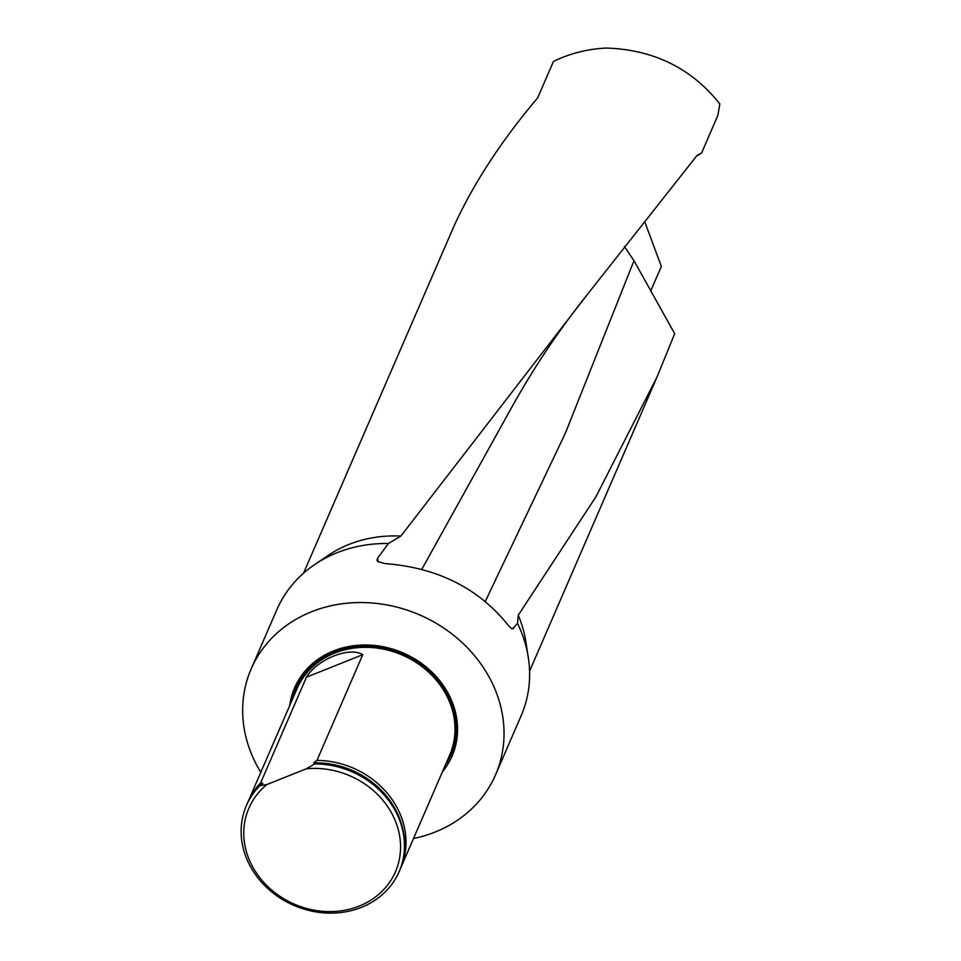 <?xml version="1.0" encoding="UTF-8"?>
<svg xmlns="http://www.w3.org/2000/svg" width="961" height="961" viewBox="0 0 961 961"><rect width="100%" height="100%" fill="white"/><g stroke="black" fill="none" stroke-linecap="round" stroke-linejoin="round"><path stroke-width="1.44" d="M650.609 291.183L661.336 266.425L644.939 222.267M413.518 838.497A133.171 116.581 -156.6 0 0 495.54 774.842L521.126 715.789A133.171 116.581 -156.6 0 0 528.262 657.216L525.727 641.107A123.176 107.836 -156.6 0 0 518.243 615.22L595.94 496.765L657.036 376.988L674.67 333.671L634.008 260.755L624.458 246.509M303.52 573.224L454.301 225.415C473.857 182.95 501.654 140.426 537.692 97.842L553.452 61.468C569.609 53.528 587.147 49.059 606.067 48.05C653.54 49.564 691.464 68.183 719.825 103.908L717.867 115.404L701.566 153.051L697.494 155.045M701.566 153.051L696.461 156.187L587.579 294.222L400.893 536.07A123.176 107.836 -156.6 0 0 328.085 555.47L314.595 564.636A133.171 116.581 -156.6 0 0 276.744 609.899L251.157 668.952A133.171 116.581 -156.6 0 0 260.803 772.332M512.561 628.914L517.511 623.389L518.243 615.22M400.893 536.07L388.424 543.506A133.171 116.581 -156.6 0 0 337.119 552.707A133.171 116.581 -156.6 0 0 314.595 564.636M528.262 657.216A133.171 116.581 -156.6 0 0 517.511 623.389M495.54 774.842A133.171 116.581 -156.6 0 0 459.55 640.242A133.171 116.581 -156.6 0 0 311.532 611.761A133.171 116.581 -156.6 0 0 251.157 668.952M513.727 628.338L511.192 628.41L508.573 625.707C478.782 588.3 437.555 567.591 384.868 563.59L377.745 561.488L376.988 560.155L377.541 558.257L378.406 561.993M388.424 543.506L377.541 558.257M442.42 771.803A85.805 75.126 -156.6 0 0 436.258 676.58A85.805 75.126 -156.6 0 0 333.515 650.933A85.805 75.126 -156.6 0 0 289.705 705.626M247.361 803.384A83.223 72.856 23.4 0 1 247.986 801.894L296.985 688.809A83.223 72.856 23.4 0 1 402.311 655.054A83.223 72.856 23.4 0 1 449.7 754.986L400.701 868.071A83.223 72.856 23.4 0 1 400.04 869.537M247.986 801.894A83.223 72.856 23.4 0 1 260.647 782.891L306.451 677.181C317.298 659.198 349.444 646.321 362.753 654.693L306.451 677.181M400.701 868.071A83.223 72.856 23.4 0 0 316.95 760.403L362.753 654.693M315.412 763.947A83.223 72.856 23.4 0 1 399.163 871.615A83.223 72.856 23.4 0 1 293.838 905.382A83.223 72.856 23.4 0 1 246.448 805.438L246.701 804.85A83.223 72.856 -156.6 0 1 259.374 785.846L266.966 784.512L306.283 768.812L315.664 763.346A83.223 72.856 -156.6 0 1 399.416 871.026A83.223 72.856 -156.6 0 1 399.295 871.315M246.448 805.438A83.223 72.856 23.4 0 1 259.11 786.434M316.95 760.403L313.658 762.866L314.163 763.611L315.664 763.346M259.374 785.846L262.725 783.215L260.647 782.891M262.737 783.732L262.725 783.215A82.057 71.835 23.4 0 0 261.116 784.825M401.278 823.517A82.057 71.835 23.4 0 0 313.658 762.866L314.163 763.611M306.283 768.812A79.883 69.937 23.4 0 1 399.932 855.927A79.883 69.937 23.4 0 1 287.471 900.841A79.883 69.937 23.4 0 1 266.966 784.512M485.317 601.382L565.32 433.315L633.984 260.719M421.807 569.308L512.982 405.098C535.037 365.769 559.915 328.794 587.627 294.174M445.159 765.461A84.292 73.793 -156.6 0 0 432.846 674.466A84.292 73.793 -156.6 0 0 334.356 651.87A84.292 73.793 -156.6 0 0 292.444 699.284M657.048 376.988L529.571 671.174"/></g></svg>
